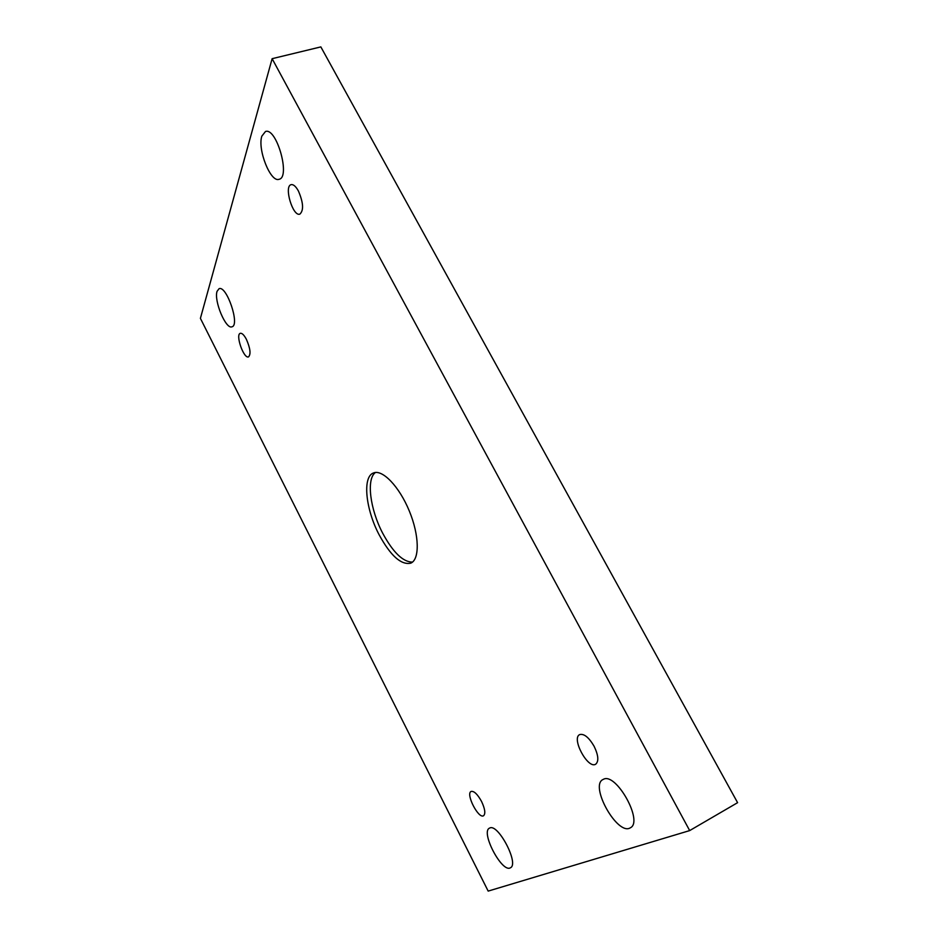 <?xml version="1.0" encoding="UTF-8"?>
<svg xmlns="http://www.w3.org/2000/svg" width="938" height="938" viewBox="0 0 938 938"><rect width="100%" height="100%" fill="white"/><g stroke="black" fill="none" stroke-linecap="round" stroke-linejoin="round"><path stroke-width="1.41" d="M200.404 318.357L488.17 891.1L689.676 830.587L272.126 58.684L200.404 318.357M594.082 746.226C598.456 755.36 598.972 761.363 595.642 764.247C587.786 769.23 571.148 738.183 579.684 734.595C584.022 733.457 588.818 737.327 594.082 746.226M298.413 191C303.396 202.678 303.889 210.382 299.867 214.134C292.844 216.959 283.651 186.146 291.132 184.657C293.395 184.235 295.822 186.345 298.413 191M246.413 339.368C250.329 348.408 251.032 354.247 248.535 356.874C243.751 359.102 235.145 334.456 240.316 333.307C242.063 332.99 244.091 335.007 246.413 339.368M481.569 801.486C485.04 808.955 485.708 813.715 483.562 815.755C478.439 819.144 465.436 793.689 471.111 791.449C474.03 790.84 477.512 794.181 481.569 801.486M489.706 828.043L489.484 828.148C480.315 831.924 502.111 873.372 510.436 867.767C519.488 864.05 497.984 823.048 489.706 828.043M217.065 291.319C213.735 300.746 225.917 329.754 231.967 326.799C240.187 325.322 226.691 285.211 219.082 288.681L217.065 291.319M603.427 779.302L603.017 779.501C589.216 785.575 617.556 836.145 630.301 827.82C643.82 821.805 616.032 772.021 603.427 779.302M261.831 136.162C257.317 149.47 270.625 182.793 279.032 179.299C290.768 177.552 276.663 127.216 265.489 131.484L261.831 136.162M379.116 534.754C365.597 509.217 362.232 476.727 373.5 472.963C382.446 469.094 399.271 486.517 409.296 510.976C419.438 535.387 419.79 559.611 410.727 563.175C401.101 565.204 390.56 555.73 379.116 534.754M689.676 830.587L737.596 802.67L320.843 46.9L272.126 58.684M412.45 562.132C402.965 562.003 393.045 552.376 382.704 533.253C370.076 509.334 366.137 478.908 375.458 472.494"/></g></svg>
